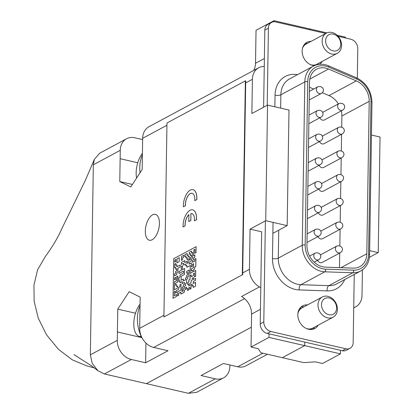 <?xml version="1.0" encoding="UTF-8"?>
<svg xmlns="http://www.w3.org/2000/svg" width="414" height="414" viewBox="0 0 414 414"><rect width="100%" height="100%" fill="white"/><g stroke="black" fill="none" stroke-linecap="round" stroke-linejoin="round"><path stroke-width="0.62" d="M340.763 44.241A8.922 7.121 61.7 0 0 329.534 34.378A8.922 7.121 61.7 0 0 329.306 48.883A8.922 7.121 61.7 0 0 340.763 44.241M310.681 64.734A11.457 9.139 61.7 0 0 316.927 64.253L337.281 53.313A11.457 9.139 -118.3 0 1 327.22 51.724A11.457 9.139 -118.3 0 1 322.149 40.986A11.457 9.139 -118.3 0 1 326.434 33.13A11.457 9.139 -118.3 0 1 336.494 34.724A11.457 9.139 -118.3 0 1 341.566 45.457A11.457 9.139 -118.3 0 1 337.281 53.313M326.434 33.13L306.081 44.07A11.457 9.139 61.7 0 0 302.53 48.153M336.618 308.099A8.922 7.121 61.7 0 0 325.388 298.235A8.922 7.121 61.7 0 0 325.161 312.741A8.922 7.121 61.7 0 0 336.618 308.099M306.495 328.581A11.457 9.139 61.7 0 0 312.782 328.111L333.135 317.171A11.457 9.139 -118.3 0 1 323.08 315.582A11.457 9.139 -118.3 0 1 318.009 304.844A11.457 9.139 -118.3 0 1 322.289 296.988A11.457 9.139 -118.3 0 1 332.349 298.582A11.457 9.139 -118.3 0 1 337.42 309.315A11.457 9.139 -118.3 0 1 333.135 317.171M322.289 296.988L301.935 307.928A11.457 9.139 61.7 0 0 297.868 313.765M317.999 236.554A3.757 2.996 61.7 0 0 320.715 238.93A3.757 2.996 61.7 0 0 322.547 238.712L340.732 228.937C344.997 226.23 342.187 220.807 337.177 222.323A3.757 2.996 61.7 0 0 335.904 225.992A3.757 2.996 61.7 0 0 338.9 229.154A3.757 2.996 61.7 0 0 340.732 228.937M318.77 189.032A3.757 2.996 61.7 0 0 321.461 191.351A3.757 2.996 61.7 0 0 323.293 191.133L341.483 181.363C345.742 178.651 342.932 173.228 337.927 174.744A3.757 2.996 61.7 0 0 336.654 178.413A3.757 2.996 61.7 0 0 339.646 181.575A3.757 2.996 61.7 0 0 341.483 181.363M319.489 141.541A3.757 2.996 61.7 0 0 322.206 143.917A3.757 2.996 61.7 0 0 324.038 143.699L342.228 133.924C346.487 131.217 343.677 125.794 338.673 127.31A3.757 2.996 61.7 0 0 337.4 130.979A3.757 2.996 61.7 0 0 340.391 134.141A3.757 2.996 61.7 0 0 342.228 133.924M319.862 117.788A3.757 2.996 61.7 0 0 322.578 120.163A3.757 2.996 61.7 0 0 324.416 119.946L342.601 110.171C346.86 107.464 344.05 102.041 339.045 103.557A3.757 2.996 61.7 0 0 337.772 107.226A3.757 2.996 61.7 0 0 340.769 110.388A3.757 2.996 61.7 0 0 342.601 110.171M319.116 165.295A3.757 2.996 61.7 0 0 321.833 167.67A3.757 2.996 61.7 0 0 323.665 167.453L341.855 157.677C346.114 154.971 343.304 149.547 338.3 151.063A3.757 2.996 61.7 0 0 337.022 154.732A3.757 2.996 61.7 0 0 340.018 157.894A3.757 2.996 61.7 0 0 341.855 157.677M318.371 212.801A3.757 2.996 61.7 0 0 321.088 215.176A3.757 2.996 61.7 0 0 322.92 214.959L341.105 205.184C345.369 202.477 342.559 197.054 337.55 198.57A3.757 2.996 61.7 0 0 336.277 202.239A3.757 2.996 61.7 0 0 339.273 205.401A3.757 2.996 61.7 0 0 341.105 205.184M317.626 260.308A3.757 2.996 61.7 0 0 320.343 262.683A3.757 2.996 61.7 0 0 322.175 262.466L340.36 252.69C344.624 249.984 341.814 244.56 336.805 246.076A3.757 2.996 61.7 0 0 335.531 249.745A3.757 2.996 61.7 0 0 338.528 252.907A3.757 2.996 61.7 0 0 340.36 252.69M341.302 110.869A18.816 15.013 -118.3 0 1 341.876 116.013L341.7 127.082M341.591 134.271L341.327 150.836M341.214 158.024L340.955 174.517M340.846 181.705L340.582 198.342M340.468 205.53L340.21 222.095M340.096 229.284L339.837 245.849M339.723 253.037L339.496 267.651M322.273 92.731L328.975 95.593A18.816 15.013 -118.3 0 1 338.388 103.909M309.434 87.25L313.652 89.051M366.804 253.782L369.2 101.326A18.816 15.013 -118.3 0 0 356.299 80.906L328.499 69.04A18.816 15.013 -118.3 0 0 316.55 69.221A18.816 15.013 -118.3 0 0 309.517 82.122L306.95 245.466A18.816 15.013 61.7 0 0 325.388 267.159L353.354 268.137A18.816 15.013 61.7 0 0 359.771 266.683A18.816 15.013 61.7 0 0 366.804 253.782L340.903 267.703M307.576 304.901A12.865 10.267 61.7 0 0 302.629 305.853A12.865 10.267 61.7 0 0 298.266 318.423A12.865 10.267 61.7 0 0 308.534 329.265A12.865 10.267 61.7 0 0 314.816 328.525A12.865 10.267 61.7 0 0 318.185 325.207M322.154 61.443A12.658 10.102 -118.3 0 1 319.489 64.299M314.361 65.645A12.658 10.102 -118.3 0 1 302.851 55.683A12.658 10.102 -118.3 0 1 306.872 42.378A12.658 10.102 -118.3 0 1 311.054 41.4M338.119 36.297L350.761 39.211A8.435 6.733 -118.3 0 1 357.784 48.774L357.323 78.137M354.239 274.446L353.173 342.523A8.435 6.733 61.7 0 1 350.016 348.309A8.435 6.733 61.7 0 1 345.897 348.795L270.828 331.51A8.435 6.733 61.7 0 1 263.801 321.947L265.39 220.885M325.813 33.467L275.688 21.926A8.435 6.733 -118.3 0 0 271.568 22.413A8.435 6.733 -118.3 0 0 268.417 28.199L267.206 105.285M263.62 107.21L264.831 30.124A8.435 6.733 -118.3 0 1 267.987 24.338L271.568 22.413M265.731 220.703L287.181 225.64L288.998 110.041L267.547 105.104L265.731 220.703L250.051 229.128L261.664 231.799L260.22 323.872A8.435 6.733 61.7 0 0 267.242 333.436L270.828 331.51M350.016 348.309L346.43 350.234A8.435 6.733 61.7 0 1 342.311 350.72L267.242 333.436M307.467 43.325A12.658 10.102 61.7 0 0 305.201 43.573M317.75 64.553A12.658 10.102 61.7 0 0 318.573 63.368M312.901 329.265A12.865 10.267 61.7 0 0 314.604 327.132M303.99 306.826A12.865 10.267 61.7 0 0 300.957 307.043M141.417 336.556L141.221 336.51A18.733 9.253 103 0 1 139.528 336.437A18.733 9.253 103 0 1 133.996 320.281A37.188 37.188 0 0 1 135.895 312.037A18.733 9.253 103 0 1 140.056 304.14M141.221 336.51A36.944 29.482 -118.3 0 1 140.036 305.635M136.594 178.067A18.733 9.253 103 0 1 136.366 169.45A37.188 37.188 0 0 1 138.266 161.206A18.733 9.253 103 0 1 142.426 153.309M140.036 172.798A36.944 29.482 -118.3 0 1 142.406 154.8M91.717 367.228L92.394 367.415M145.94 343.061L145.63 362.778L131.331 359.487L104.395 373.961L146.39 383.633L251.37 327.21L146.39 383.633L188.386 393.3L215.327 378.82L201.028 375.529L223.42 363.492L237.724 366.783A16.876 13.465 61.7 0 0 245.957 365.816L267.465 354.255M298.473 311.804L298.152 311.975L298.473 311.804M312.596 328.209A11.815 9.429 -118.3 0 1 310.904 329.523M260.447 309.32L251.572 314.086L251.055 347.041L258.207 348.686L260.877 352.738L282.327 357.675L304.72 345.638L304.776 342.078L304.72 345.638L340.468 353.872L322.553 363.502L315.401 361.852L303.772 362.617L282.327 357.675L304.72 345.638L268.976 337.41L269.028 333.844M340.525 350.306L340.468 353.872M353.716 307.654A16.876 13.465 61.7 0 0 355.704 306.831A16.876 13.465 61.7 0 0 362.012 295.26L362.41 269.897M345.431 37.984L345.447 37.162L337.084 35.237M273.933 21.766L273.949 20.7L309.698 28.928L309.682 29.751L309.698 28.928L326.92 32.897M316.741 64.351A11.815 9.429 -118.3 0 1 316.022 65.003M229.894 364.982L229.873 366.276A16.876 13.465 -118.3 0 1 223.565 377.853A16.876 13.465 -118.3 0 1 215.327 378.82M369.645 250.641L378.225 252.618L380.042 137.018L371.461 135.042M378.225 252.618L369.402 257.358M223.565 377.853L196.624 392.327L188.634 393.279M94.423 367.974L91.442 367.156M304.171 44.712A11.815 9.429 -118.3 0 1 305.894 44.174M264.267 66.276A16.876 13.465 -118.3 0 1 262.921 66.483A16.876 13.465 61.7 0 0 258.719 67.741A16.876 13.465 61.7 0 0 252.405 79.312L251.867 113.529L267.547 105.104M250.051 229.128L249.419 269.338A16.876 13.465 61.7 0 0 259.459 286.897A16.876 13.465 -118.3 0 1 260.784 287.72M299.446 308.86A11.815 9.429 -118.3 0 1 299.545 308.808A11.815 9.429 -118.3 0 1 301.749 308.032M145.63 362.778L168.027 350.741L153.729 347.444A16.876 13.465 -118.3 0 1 139.678 328.318L140.17 297.097L129.152 291.684L117.773 309.134L117.281 340.355A16.876 13.465 61.7 0 0 131.331 359.487M142.644 139.59L134.814 137.79A16.876 13.465 -118.3 0 0 126.575 138.757A16.876 13.465 -118.3 0 0 120.267 150.329L93.326 164.808L94.387 159.297L99.65 153.258M145.314 231.079A13.289 6.562 103 0 1 155.348 214.338A13.289 6.562 103 0 1 158.764 228.761A13.289 6.562 103 0 1 149.387 240.239A13.289 6.562 103 0 1 145.314 231.079M258.719 67.741L148.973 126.72A16.876 13.465 61.7 0 0 142.664 138.292L142.173 169.517L130.793 186.962L119.775 181.555L120.267 150.329M104.395 373.961L97.885 370.701L92.224 363.368L90.345 354.834L93.331 164.813M253.647 70.463A16.876 13.465 61.7 0 0 255.516 63.28L256.033 30.331L273.949 20.7M251.572 314.086A16.876 13.465 61.7 0 0 241.538 296.527L259.459 286.897M94.387 159.297L85.31 180.452L61.748 228.864C57.805 237.807 52.34 247.003 45.349 256.452L37.55 269.907L33.958 285.075L34.145 301.247L38.233 318.102L46.539 334.833L58.421 349.292L72.284 359.833L86.692 365.862L92.679 367.492M251.055 347.041L268.976 337.41M135.502 313.212L117.773 309.134M132.423 184.468L119.775 181.555M287.181 225.64L272.873 233.33M185.472 205.691L183.386 206.757A12.658 6.251 103 0 1 192.929 189.643A12.658 6.251 103 0 1 196.753 199.569L194.74 200.655A8.885 4.388 -77 0 0 192.08 193.317A8.885 4.388 -77 0 0 187.33 196.888A8.885 4.388 -77 0 0 185.4 205.67L185.472 205.691A8.885 4.388 -77 0 1 187.382 196.935A8.885 4.388 -77 0 1 192.117 193.322M192.965 189.648A12.658 6.251 103 0 1 193.002 189.659A12.658 6.251 103 0 1 196.826 199.584M163.923 316.974L166.971 122.989L245.362 80.859L242.314 274.844L163.923 316.974L242.314 274.844M190.87 220.476L188.784 221.547L188.893 214.587A8.885 4.388 -77 0 0 185.084 225.889L183.066 226.97A12.658 6.251 103 0 1 192.613 209.857A12.658 6.251 103 0 1 196.438 219.787L194.425 220.869A8.885 4.388 -77 0 0 191.765 213.531A8.885 4.388 -77 0 0 190.906 213.505L190.87 220.476L188.784 221.547M188.893 214.669A8.885 4.388 -77 0 0 185.156 225.904M192.645 209.867A12.658 6.251 103 0 1 192.681 209.872A12.658 6.251 103 0 1 196.51 219.803M191.801 213.541A8.885 4.388 -77 0 0 190.978 213.52M242.671 274.927L245.719 80.942L245.362 80.859M196.753 199.569L194.74 200.655M185.4 205.67L183.386 206.757M185.084 225.889L183.066 226.97M196.438 219.787L194.425 220.869M190.906 213.505L190.797 220.46M193.426 275.589L193.421 273.602L193.426 275.589L191.149 276.785L193.39 275.584M195.698 270.42L195.599 276.361L194.476 276.961L195.631 276.366L195.729 270.43L193.457 271.625L193.488 269.643L193.493 271.605M193.359 279.522L193.395 277.571L192.236 278.161L192.205 280.143L191.087 280.744L191.051 282.726L189.933 283.326L189.897 285.303L188.779 285.908L188.81 283.926L187.692 284.532L187.723 282.55L188.846 281.95L188.877 279.967L189.995 279.367L190.062 275.408L191.185 274.808L191.149 276.785M175.37 291.177L174.253 291.751L174.185 295.71L176.462 294.514L176.431 296.496L173.036 298.292L173.694 258.709L196.091 246.672L196.029 252.618L194.87 253.208L194.937 249.254L193.819 249.854L193.721 255.79L194.875 255.195L194.844 257.177L193.721 257.777L193.69 259.759L192.531 260.349L192.5 262.331L194.74 261.125L194.771 259.148L195.931 258.553L195.796 266.471L194.678 267.071L194.642 269.053L193.488 269.643M194.642 269.053L193.524 269.654M193.586 263.734L192.469 264.308L192.432 266.29L191.315 266.89L191.382 262.931L189.141 264.137L189.172 262.155L191.413 260.955L191.444 258.973L192.567 258.372L192.665 252.436L191.542 253.037L191.578 251.055L189.374 252.271M192.505 264.318L192.432 266.29M192.567 260.359L192.536 262.31M193.757 255.769L193.819 249.854M184.758 260.634L181.399 262.414L181.368 264.391L183.609 263.185L183.573 265.167L185.814 263.961L185.782 265.943L186.9 265.338L186.869 267.32L190.228 265.514L190.098 273.431L192.334 272.226L192.37 270.249L191.247 270.849L191.284 268.872L193.519 267.667L193.586 263.708L192.469 264.308M181.435 262.419L181.404 264.37M181.498 256.473L181.43 260.432L182.553 259.832L182.584 257.85L183.707 257.249L183.738 255.272L181.498 256.473L181.467 260.411M188.184 254.869L187.066 255.443L187.097 253.466L184.856 254.667L184.825 256.649L185.943 256.043L185.912 258.025L187.03 257.425L186.999 259.402L188.122 258.802L188.054 262.761L186.931 263.361L186.968 261.379L184.727 262.585L184.758 260.608L181.399 262.414M174.289 291.761L174.222 295.689M177.844 276.122L176.757 276.702L176.695 280.661L174.454 281.867L174.32 289.753M174.454 281.867L174.284 289.774L177.647 287.968L177.678 285.986L176.561 286.591L176.592 284.609L175.474 285.215L175.505 283.233L177.746 282.032L177.844 276.091L176.721 276.697L176.659 280.651L174.418 281.856M183.474 271.103L183.48 273.09L180.116 274.896L180.085 276.878L178.931 277.468L178.864 281.427L179.981 280.827L179.95 282.803L182.191 281.603L182.16 283.58L184.396 282.379L184.365 284.356L183.247 284.956L183.211 286.938L182.093 287.539L182.025 291.497L183.148 290.897L183.179 288.915L184.297 288.315L184.333 286.338L185.451 285.732L185.482 283.756L186.605 283.15L186.673 279.196L187.79 278.591L187.821 276.614L188.944 276.009L189.043 270.073L186.802 271.279L186.771 273.256L187.889 272.655L187.858 274.632L186.735 275.238L186.704 277.214L185.586 277.815L185.55 279.797L183.309 280.997L183.345 279.02L181.104 280.226L181.172 276.267L184.53 274.461L184.628 268.52L182.388 269.726L182.455 265.767L181.332 266.368L181.27 270.326L179.029 271.532L178.998 273.509L183.474 271.103L183.443 273.085L180.085 274.891L180.049 276.868L178.931 277.468M175.603 277.323L174.517 277.908L174.485 279.859M174.517 277.908L174.449 279.88L175.572 279.274L175.603 277.297L174.485 277.897M175.831 263.47L174.713 264.044L174.646 268.003L175.769 267.403L175.733 269.379L176.892 268.784L176.856 270.766L175.738 271.367L175.707 273.349L174.584 273.949L174.553 275.9M174.584 273.949L174.517 275.921L176.757 274.715L176.788 272.738L177.906 272.133L177.973 268.174L180.214 266.973L180.245 264.991L176.887 266.797L176.918 264.82L175.8 265.421L175.831 263.444L174.713 264.044M180.245 265.022L176.887 266.797M174.749 264.054L174.682 267.982M174.817 260.096L174.744 262.067L175.867 261.462L175.898 259.485L174.78 260.085M176.99 262.823L177.021 258.879L176.954 262.838L179.195 261.638L179.257 257.679L177.021 258.879M176.431 296.496L173.036 298.292M186.807 273.235L186.838 271.284L189.043 270.099M183.309 280.997L185.586 279.802L185.617 277.825L186.74 277.225L186.771 275.243L187.894 274.642L187.889 272.655M181.104 280.226L183.345 279.046M182.388 269.726L184.628 268.551M179.034 273.494L179.065 271.543L181.306 270.337L181.368 266.378L182.455 265.798M178.967 277.478L178.9 281.411M179.981 280.827L179.986 282.788M182.191 281.603L182.196 283.559M184.396 282.379L184.401 284.366L183.283 284.967L183.247 286.943L182.093 287.539M182.062 291.477L182.129 287.549M190.135 273.411L190.228 265.514M192.37 270.275L191.247 270.849M192.469 266.295L191.315 266.89M191.382 262.962L189.141 264.137M192.665 252.462L191.542 253.037M190.43 255.598L190.461 253.647L189.307 254.243L189.338 252.261M187.066 255.443L188.184 254.843L188.153 256.82L189.27 256.219L189.208 260.178L190.362 259.583L190.393 257.606L191.516 257.001L191.547 255.024L190.393 255.619L190.424 253.637M188.153 256.82L189.27 256.245M185.943 256.043L185.948 258.005M187.03 257.425L187.035 259.381M188.122 258.802L188.091 262.766L186.931 263.361M186.968 261.41L184.727 262.585M183.609 265.146L183.609 263.185M185.819 265.923L185.814 263.961M186.905 267.299L186.9 265.338M177.678 286.017L176.561 286.591M176.592 284.641L175.474 285.215M176.918 264.846L175.8 265.421M175.769 267.403L175.769 269.359M194.544 273.028L193.457 273.613M187.728 284.511L187.759 282.56L188.882 281.955L188.913 279.978L190.031 279.378L190.098 275.419L191.18 274.834M188.815 285.888L188.81 283.926M193.359 277.561L193.322 279.543L195.599 278.348L195.568 280.325L193.328 281.53L193.297 283.481M195.563 278.337L195.532 280.314L193.291 281.52L193.26 283.497L195.532 282.301L195.47 286.26L193.193 287.456L193.224 285.479L192.106 286.079L192.137 284.102L191.02 284.703L190.952 288.661L189.835 289.262L189.866 287.285L188.748 287.885L188.712 289.867L187.594 290.468L187.625 288.486L186.507 289.091L186.538 287.109L185.42 287.714L185.384 289.691L184.266 290.292L184.235 292.274L180.871 294.08L180.908 292.098L178.667 293.303L178.636 295.28L177.513 295.886L177.58 291.927L180.939 290.121L181.037 284.185L179.919 284.785L179.883 286.762L178.765 287.368L178.734 289.345L176.493 290.55L176.457 292.527L175.339 293.128L175.37 291.151L174.253 291.751M193.224 285.505L192.106 286.079M192.137 284.128L191.02 284.703M189.835 289.262L190.989 288.672L191.056 284.713M187.594 290.468L188.748 289.872L188.784 287.896L189.866 287.311M186.507 289.091L187.625 288.517M180.871 294.08L184.271 292.279L184.302 290.302L185.42 289.702L185.456 287.72L186.538 287.14M177.513 295.886L178.672 295.291L178.703 293.314L180.908 292.129M181.037 284.211L179.955 284.791L179.919 286.773L178.801 287.373L178.77 289.355L176.53 290.556L176.493 292.538L175.339 293.128M189.208 260.178L190.326 259.578L190.357 257.596L191.48 256.996L191.511 255.014M176.856 268.779L176.819 270.756L175.702 271.356L175.671 273.338L174.548 273.939M195.496 282.296L195.434 286.255L193.193 287.456M194.476 276.961L194.544 273.002L193.421 273.602M195.894 258.543L195.76 266.461L194.642 267.066L194.611 269.043M194.839 255.19L194.808 257.166L193.685 257.772L193.654 259.749L192.531 260.349M194.87 253.208L195.993 252.607M176.426 294.509L176.395 296.486M316.891 259.935A3.757 2.996 61.7 0 0 318.723 259.718C322.987 257.011 320.177 251.588 315.168 253.104A3.757 2.996 61.7 0 0 313.895 256.768A3.757 2.996 61.7 0 0 316.891 259.935M317.636 212.429A3.757 2.996 61.7 0 0 319.468 212.211C323.732 209.505 320.922 204.081 315.913 205.598A3.757 2.996 61.7 0 0 314.64 209.261A3.757 2.996 61.7 0 0 317.636 212.429M318.382 164.922A3.757 2.996 61.7 0 0 320.219 164.705C324.478 161.998 321.668 156.575 316.663 158.091A3.757 2.996 61.7 0 0 315.385 161.755A3.757 2.996 61.7 0 0 318.382 164.922M319.132 117.416A3.757 2.996 61.7 0 0 320.964 117.198C325.223 114.492 322.413 109.068 317.409 110.585A3.757 2.996 61.7 0 0 316.136 114.248A3.757 2.996 61.7 0 0 319.132 117.416M319.504 93.662A3.757 2.996 61.7 0 0 321.336 93.445C325.601 90.738 322.785 85.315 317.781 86.831A3.757 2.996 61.7 0 0 316.508 90.495A3.757 2.996 61.7 0 0 319.504 93.662M318.754 141.169A3.757 2.996 61.7 0 0 320.591 140.951C324.85 138.245 322.04 132.822 317.036 134.338A3.757 2.996 61.7 0 0 315.763 138.002A3.757 2.996 61.7 0 0 318.754 141.169M318.009 188.675A3.757 2.996 61.7 0 0 319.841 188.458C324.105 185.751 321.295 180.328 316.286 181.844A3.757 2.996 61.7 0 0 315.013 185.508A3.757 2.996 61.7 0 0 318.009 188.675M317.264 236.182A3.757 2.996 61.7 0 0 319.096 235.964C323.36 233.258 320.55 227.835 315.54 229.351A3.757 2.996 61.7 0 0 314.267 233.015A3.757 2.996 61.7 0 0 317.264 236.182M369.2 101.326L341.876 116.013M356.299 80.906L328.975 95.593M328.499 69.04L309.812 79.084M325.668 269.183L353.634 270.156A20.928 16.7 61.7 0 0 368.589 254.191L370.985 101.74A20.928 16.7 61.7 0 0 356.64 79.027L328.84 67.161A20.928 16.7 61.7 0 0 307.726 81.708L305.159 245.052A20.928 16.7 61.7 0 0 325.668 269.183A2.111 1.154 92 0 1 324.83 271.807A23.034 18.382 -118.3 0 1 302.256 245.243L304.818 81.9A23.034 18.382 -118.3 0 1 313.434 66.105L289.469 78.986A23.034 18.382 61.7 0 0 280.858 94.78L280.645 108.116M353.634 270.156A2.111 1.154 92 0 1 352.795 272.779L324.83 271.807L300.864 284.687L328.83 285.66A23.034 18.382 61.7 0 0 336.68 283.88L360.646 271.004A23.034 18.382 -118.3 0 1 352.795 272.779L328.83 285.66A4.218 2.303 92 0 0 327.153 290.902L299.182 289.929A4.218 2.303 92 0 1 300.864 284.687A23.034 18.382 61.7 0 1 278.291 258.124A4.218 1.459 0.9 0 1 272.474 258.507L273.043 222.385M360.646 271.004C366.292 267.739 369.272 262.347 369.583 254.827A2.111 0.73 -179.1 0 0 368.589 254.191M369.583 254.827L371.974 102.372A2.111 0.73 -179.1 0 0 370.985 101.74M371.974 102.372C371.436 90.94 366.23 82.712 356.345 77.692A2.111 0.9 113.1 0 1 356.64 79.027M356.345 77.692L328.55 65.826A2.111 0.9 113.1 0 1 328.84 67.161M307.726 81.708A2.111 0.73 -179.1 0 0 304.818 81.9L280.858 94.78A4.218 1.459 0.9 0 1 275.041 95.163A27.252 21.751 -118.3 0 1 297.469 74.686M305.159 245.052A2.111 0.73 -179.1 0 0 302.256 245.243L278.291 258.124L278.731 230.179M344.681 279.585A27.252 21.751 -118.3 0 1 327.153 290.902M274.86 106.786L275.041 95.163M299.182 289.929A27.252 21.751 -118.3 0 1 272.474 258.507M264.831 30.124L268.417 28.199M260.22 323.872L263.801 321.947M342.311 350.72L345.897 348.795M237.724 366.783L262.962 353.22M244.539 298.639L153.729 347.444M252.405 79.312L245.688 82.924M166.94 125.245L142.664 138.292M90.345 354.834L117.281 340.355M139.678 328.318L163.954 315.271M242.702 272.95L249.419 269.338M255.516 63.28L264.386 58.514M141.93 337.633L117.416 331.987M137.753 162.754L120.138 158.697M315.168 253.104L309.589 256.1M318.723 259.718L314.195 262.15M315.913 205.598L307.504 210.115M319.468 212.211L307.369 218.716M316.663 158.091L308.249 162.609M320.219 164.705L308.114 171.21M317.409 110.585L308.994 115.102M320.964 117.198L308.86 123.703M337.177 222.323L320.752 231.152M337.927 174.744L321.471 183.588M338.673 127.31L322.242 136.139M317.781 86.831L309.372 91.349M321.336 93.445L309.232 99.95M339.045 103.557L322.615 112.385M338.3 151.063L321.869 159.892M337.55 198.57L321.124 207.398M336.805 246.076L320.379 254.905M317.036 134.338L308.621 138.856M320.591 140.951L308.487 147.456M316.286 181.844L307.876 186.362M319.841 188.458L307.742 194.963M315.54 229.351L307.131 233.869M319.096 235.964L306.997 242.469M328.55 65.826C323.127 63.611 318.092 63.704 313.434 66.105M139.528 336.437L141.572 336.908M353.716 307.902L355.704 306.831M99.639 153.237L126.575 138.757M74.008 354.632L92.224 366.333M91.028 365.479L97.885 370.701"/></g></svg>
